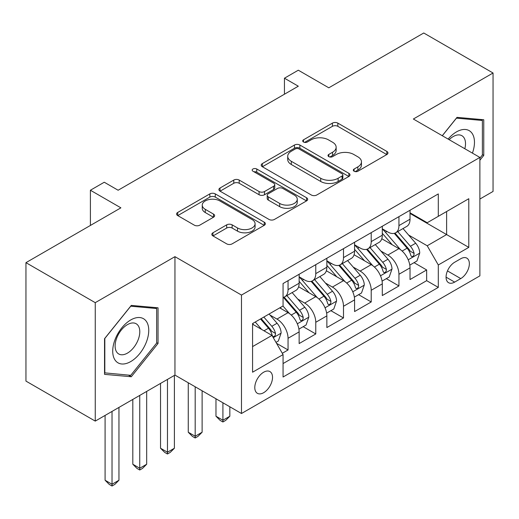 <?xml version="1.0" encoding="UTF-8"?>
<svg xmlns="http://www.w3.org/2000/svg" width="519" height="519" viewBox="0 0 519 519"><rect width="100%" height="100%" fill="white"/><g stroke="black" fill="none" stroke-linecap="round" stroke-linejoin="round"><path stroke-width="0.78" d="M354.107 171.238A2.692 1.557 0 0 0 357.915 171.238L386.824 154.545A3.847 2.219 0 0 0 387.953 152.975A3.847 2.219 0 0 0 386.824 151.405L337.85 123.126A3.847 2.219 0 0 0 332.407 123.126L303.498 139.819A2.692 1.557 0 0 0 302.707 140.921A2.692 1.557 0 0 0 303.498 142.018A2.692 1.557 0 0 0 307.306 142.018L311.05 139.858A12.313 7.11 0 0 1 328.462 139.858L332.543 142.212A12.313 7.11 0 0 1 336.15 147.24A12.313 7.11 0 0 1 332.543 152.268L328.799 154.428A2.692 1.557 0 0 0 328.014 155.531A2.692 1.557 0 0 0 328.799 156.628A2.692 1.557 0 0 0 332.608 156.628L336.351 154.467A12.313 7.11 0 0 1 353.77 154.467L357.851 156.822A12.313 7.11 0 0 1 361.458 161.85A12.313 7.11 0 0 1 357.851 166.878L354.107 169.038A2.692 1.557 0 0 0 353.316 170.141A2.692 1.557 0 0 0 354.107 171.238L354.107 169.038M263.658 392.695A12.547 7.24 120 0 0 271.852 381.64A12.547 7.24 120 0 0 269.932 371.591A12.547 7.24 120 0 0 263.658 372.214A12.547 7.24 120 0 0 255.465 383.269A12.547 7.24 120 0 0 257.385 393.318A12.547 7.24 120 0 0 263.658 392.695M212.952 232.778A3.847 2.219 0 0 0 211.83 234.354A3.847 2.219 0 0 0 212.952 235.924L226.693 243.859A3.847 2.219 0 0 0 232.136 243.859L264.242 225.317A3.847 2.219 0 0 0 265.371 223.747A3.847 2.219 0 0 0 264.242 222.177L215.268 193.898A3.847 2.219 0 0 0 209.825 193.898L177.719 212.44A3.847 2.219 0 0 0 176.59 214.01A3.847 2.219 0 0 0 177.719 215.58L194.314 225.162A3.847 2.219 0 0 0 199.757 225.162L213.497 217.227A3.847 2.219 0 0 0 214.626 215.657A3.847 2.219 0 0 0 213.497 214.088L205.264 209.332A10.296 5.943 0 0 1 202.254 205.135A10.296 5.943 0 0 1 208.606 199.64A10.296 5.943 0 0 1 219.822 200.931L252.072 219.543A10.296 5.943 0 0 1 255.082 223.747A10.296 5.943 0 0 1 248.731 229.236A10.296 5.943 0 0 1 237.514 227.951L232.136 224.85A3.847 2.219 0 0 0 226.693 224.85L212.952 232.778L212.952 235.924M479.88 199.043L493.05 191.44L493.05 73.004L423.751 32.995L328.799 87.808L298.308 70.201L284.451 78.207L298.308 86.206L118.124 190.239L104.261 182.234L90.403 190.239L90.403 225.447M95.249 302.668L95.249 421.104L174.948 375.094L174.948 256.658L95.249 302.668L25.95 262.659L120.895 207.84L90.403 190.239M174.948 256.658L241.484 295.071L479.88 157.426L479.88 275.861L241.484 413.507L241.484 295.071M493.05 73.004L413.351 119.02L479.88 157.426M311.322 195.001A3.847 2.219 0 0 0 316.759 195.001L348.872 176.46A3.847 2.219 0 0 0 349.994 174.89A3.847 2.219 0 0 0 348.872 173.32L299.891 145.041A3.847 2.219 0 0 0 294.448 145.041L262.342 163.582A3.847 2.219 0 0 0 261.213 165.152A3.847 2.219 0 0 0 262.342 166.722L311.322 195.001M254.031 171.821A2.692 1.557 0 0 1 256.762 172.204L256.762 168.999L306.56 197.745A3.847 2.219 0 0 1 307.683 199.322A3.847 2.219 0 0 1 306.56 200.892L274.447 219.427A3.847 2.219 0 0 1 269.004 219.427L220.03 191.148L220.03 188.008A3.847 2.219 0 0 0 218.901 189.578A3.847 2.219 0 0 0 220.03 191.148M220.03 188.008L233.771 180.074A3.847 2.219 0 0 1 239.214 180.074L259.078 191.543A3.847 2.219 0 0 0 264.515 191.543L273.63 186.282A3.847 2.219 0 0 0 274.759 184.712A3.847 2.219 0 0 0 273.63 183.136L252.954 171.199A2.692 1.557 0 0 1 252.163 170.102A2.692 1.557 0 0 1 253.83 168.662A2.692 1.557 0 0 1 256.762 168.999M95.249 421.104L25.95 381.095L25.95 262.659M282.304 353.283L288.051 349.968L276.549 343.325M270.003 315.059L276.964 319.075A15.68 9.057 60 0 1 288.051 338.284L299.139 331.881L299.139 343.565L315.773 333.964L303.161 326.678M297.724 299.054L304.685 303.07A15.68 9.057 60 0 1 315.773 322.28L326.86 315.876L326.86 327.56L343.494 317.959L330.882 310.673M325.445 283.05L332.407 287.065A15.68 9.057 60 0 1 343.494 306.275L354.581 299.872L354.581 311.556L371.215 301.954L358.603 294.669M353.167 267.045L360.128 271.061A15.68 9.057 60 0 1 371.215 290.27L382.302 283.867L382.302 295.551L398.936 285.95L398.936 274.266A15.68 9.057 -120 0 0 387.849 255.056L380.888 251.04M386.324 278.664L398.936 285.95M299.139 331.881A15.68 9.057 -120 0 0 288.051 312.672L279.735 307.871M326.86 315.876A15.68 9.057 -120 0 0 315.773 296.667L298.633 286.773M354.581 299.872A15.68 9.057 -120 0 0 343.494 280.662L326.354 270.769M382.302 283.867A15.68 9.057 -120 0 0 371.215 264.658L354.075 254.764M460.755 258.741L454.657 262.257A12.151 7.019 120 0 0 446.716 272.968A12.151 7.019 120 0 0 448.578 282.706A12.151 7.019 120 0 0 454.657 282.109L460.755 278.586A12.151 7.019 120 0 0 468.696 267.875A12.151 7.019 120 0 0 466.834 258.138A12.151 7.019 120 0 0 460.755 258.741M252.571 346.601L271.975 335.404L283.063 354.607L283.063 377.015L438.302 287.39L438.302 264.982L427.215 245.772L408.609 235.036M283.063 354.607L252.571 372.214L252.571 323.558L283.063 305.951L283.063 283.543L438.302 193.918L438.302 216.326L468.793 198.719L468.793 247.375L438.302 264.982M299.139 276.822L304.685 280.026A15.68 9.057 60 0 0 312.529 280.798L323.616 274.402A15.68 9.057 -120 0 0 326.86 267.22L326.86 258.254M326.86 260.817L332.407 264.022A15.68 9.057 60 0 0 340.25 264.794L351.337 258.397A15.68 9.057 -120 0 0 354.581 251.215L354.581 242.25M354.581 244.812L360.128 248.017A15.68 9.057 60 0 0 367.971 248.789L379.058 242.392A15.68 9.057 -120 0 0 382.302 235.211L382.302 226.245M283.063 363.566L426.657 280.662L426.657 269.945L410.023 279.546L410.023 267.862A15.68 9.057 -120 0 0 398.936 248.653L381.796 238.759M382.302 228.808L387.849 232.012A15.68 9.057 -120 0 0 395.692 232.784A15.68 9.057 -120 0 0 398.936 225.609L398.936 216.644M395.692 232.784L406.779 226.388A15.68 9.057 -120 0 0 410.023 219.206L410.023 210.247M288.051 280.662L288.051 289.628A15.68 9.057 60 0 1 284.808 296.803A15.68 9.057 60 0 1 283.063 297.439M284.808 296.803L295.895 290.406A15.68 9.057 -120 0 0 299.139 283.225L299.139 274.259M315.773 264.658L315.773 273.623A15.68 9.057 60 0 1 312.529 280.798M343.494 248.653L343.494 257.619A15.68 9.057 60 0 1 340.25 264.794M371.215 232.648L371.215 241.614A15.68 9.057 60 0 1 367.971 248.789M371.215 290.27L371.215 301.954M343.494 306.275L343.494 317.959M315.773 322.28L315.773 333.964M288.051 338.284L288.051 349.968M271.975 335.404L252.571 324.2M427.215 245.772L446.619 234.569L446.619 211.525L468.793 198.719M410.023 213.445L468.793 247.375M410.023 212.803L427.215 222.729L438.302 216.326M174.948 375.094L241.484 413.507M284.451 78.207L284.451 94.211M414.045 262.659L426.657 269.945M426.657 280.662L438.302 287.39M479.88 160.248L483.766 155.415L483.766 119.746L457.012 117.359L442.266 135.712M104.54 374.361L131.288 376.749L158.042 343.474L158.042 307.806L131.288 305.412L104.54 338.693L104.54 374.361M482.378 154.617L483.766 155.415M156.654 342.67L158.042 343.474M128.465 375.12L131.288 376.749M355.184 171.62L357.851 170.083A12.313 7.11 0 0 0 361.458 165.055L361.458 161.85M336.15 147.24L336.15 150.445A12.313 7.11 0 0 1 332.543 155.473L329.876 157.01M386.778 154.578L337.85 126.331A3.847 2.219 0 0 0 332.407 126.331L304.575 142.401M348.82 176.492L299.891 148.246A3.847 2.219 0 0 0 294.448 148.246L262.393 166.755M342.066 175.993A2.692 1.557 0 0 0 342.858 174.89A2.692 1.557 0 0 0 342.066 173.794L299.074 148.972A2.692 1.557 0 0 0 295.266 148.972L291.321 151.25A12.313 7.11 0 0 0 287.714 156.277A12.313 7.11 0 0 0 291.321 161.305L320.71 178.27A12.313 7.11 0 0 0 338.122 178.27L342.066 175.993L342.066 179.191A2.692 1.557 0 0 0 342.858 178.095L342.858 174.89M287.714 156.277L287.714 159.476A12.313 7.11 0 0 0 291.321 164.504L291.321 161.305M342.066 179.191L338.122 181.468A12.313 7.11 0 0 1 320.71 181.468L291.321 164.504M220.082 191.18L233.771 183.278L233.771 180.074M274.759 184.712L274.759 187.91A3.847 2.219 0 0 1 273.63 189.48L264.515 194.742A3.847 2.219 0 0 1 259.078 194.742L239.214 183.278A3.847 2.219 0 0 0 233.771 183.278M256.762 172.204L306.508 200.918M279.689 203.442A10.296 5.943 0 0 0 290.906 204.733A10.296 5.943 0 0 0 297.257 199.244A10.296 5.943 0 0 0 294.247 195.04L282.887 188.481A3.847 2.219 0 0 0 277.444 188.481L268.329 193.743A3.847 2.219 0 0 0 267.201 195.313A3.847 2.219 0 0 0 268.329 196.883L279.689 203.442L279.689 206.646A10.296 5.943 0 0 0 290.906 207.931A10.296 5.943 0 0 0 297.257 202.442L297.257 199.244M267.201 195.313L267.201 198.518A3.847 2.219 0 0 0 268.329 200.087L268.329 196.883M279.689 206.646L268.329 200.087M255.082 223.747L255.082 226.952A10.296 5.943 0 0 1 248.731 232.441A10.296 5.943 0 0 1 237.514 231.15L232.136 228.049A3.847 2.219 0 0 0 226.693 228.049L213.004 235.95M202.254 205.135L202.254 208.333A10.296 5.943 0 0 0 205.264 212.537L205.264 209.332M213.445 217.26L205.264 212.537M264.197 225.35L215.268 197.103A3.847 2.219 0 0 0 209.825 197.103L177.77 215.606M409.789 265.118L416.958 260.979L419.728 252.974A10.386 6.001 -120 0 0 415.68 243.223L403.016 228.555M400.48 249.671L385.455 232.278A29.992 17.315 -120 0 0 382.302 228.983M392.241 244.786L383.839 235.062A24.893 14.37 -120 0 0 382.302 233.388M394.278 233.349L407.091 248.186A10.386 6.001 60 0 1 410.789 255.342L411.548 256.574L412.949 256.373L413.89 255.231L414.117 253.421A10.386 6.001 -120 0 0 410.412 246.266L397.749 231.597M395.03 233.109L408.797 249.049A5.294 3.056 60 0 1 410.127 251.118L414.117 253.421M472.426 153.124A25.483 14.714 120 0 0 456.461 131.904A25.483 14.714 120 0 0 448.111 139.086M464.836 148.739A17.445 10.075 120 0 0 461.897 135.706A17.445 10.075 120 0 0 453.178 136.568A17.445 10.075 120 0 0 449.143 139.682M442.318 135.738L456.461 118.15L482.378 120.466L482.378 155.025L479.88 158.126M480.659 119.474L482.378 120.466M146.339 342.157A25.483 14.714 120 0 0 139.747 317.544A25.483 14.714 120 0 0 115.134 339.368A25.483 14.714 120 0 0 121.725 363.981A25.483 14.714 120 0 0 146.339 342.157M138.138 339.822A17.445 10.075 120 0 0 136.179 323.759A17.445 10.075 120 0 0 116.769 337.914A17.445 10.075 120 0 0 118.734 353.977A17.445 10.075 120 0 0 138.138 339.822M104.819 373.005L104.819 338.446L130.736 306.204L156.654 308.52L156.654 343.078L130.736 375.321L104.54 372.843M154.934 307.527L156.654 308.52M382.068 281.123L389.237 276.984L392.007 268.978A10.386 6.001 -120 0 0 387.959 259.228L375.295 244.559M372.759 265.676L357.734 248.283A29.992 17.315 -120 0 0 354.581 244.987M364.52 260.791L356.118 251.066A24.893 14.37 -120 0 0 354.581 249.392M366.557 249.354L379.37 264.19A10.386 6.001 60 0 1 383.067 271.346L383.826 272.579L385.228 272.378L386.168 271.236L386.396 269.426A10.386 6.001 -120 0 0 382.691 262.27L370.028 247.602M367.309 249.114L381.076 265.053A5.294 3.056 60 0 1 382.406 267.123L386.396 269.426M222.911 402.783L222.911 420.228L229.839 416.225L229.839 406.779M229.839 416.225L225.681 420.39L222.911 421.986L220.134 420.39L215.975 416.225L215.975 398.78M215.975 416.225L222.911 420.228L222.911 421.986M354.347 297.127L361.516 292.988L364.286 284.983A10.386 6.001 -120 0 0 360.238 275.232L347.574 260.564M345.038 281.681L330.013 264.288A29.992 17.315 -120 0 0 326.86 260.992M336.799 276.796L328.397 267.071A24.893 14.37 -120 0 0 326.86 265.397M338.836 265.358L351.648 280.195A10.386 6.001 60 0 1 355.346 287.351L356.105 288.583L357.507 288.382L358.447 287.241L358.674 285.431A10.386 6.001 -120 0 0 354.97 278.275L342.306 263.607M339.588 265.118L353.355 281.058A5.294 3.056 60 0 1 354.685 283.127L358.674 285.431M195.189 386.778L195.189 436.232L202.118 432.23L202.118 390.775M202.118 432.23L197.96 436.395L195.189 437.991L192.413 436.395L188.254 432.23L188.254 382.775M188.254 432.23L195.189 436.232L195.189 437.991M326.626 313.132L333.795 308.993L336.565 300.988A10.386 6.001 -120 0 0 332.517 291.237L319.853 276.569M317.317 297.685L302.292 280.292A29.992 17.315 -120 0 0 299.139 276.997M309.077 292.8L300.676 283.076A24.893 14.37 -120 0 0 299.139 281.402M311.115 281.363L323.927 296.2A10.386 6.001 60 0 1 327.625 303.356L328.384 304.588L329.786 304.387L330.726 303.245L330.953 301.435A10.386 6.001 -120 0 0 327.249 294.279L314.585 279.611M311.867 281.123L325.634 297.063A5.294 3.056 60 0 1 326.964 299.132L330.953 301.435M167.468 379.415L167.468 452.237L174.397 448.234L174.397 375.412M174.397 448.234L170.238 452.399L167.468 453.995L164.692 452.399L160.533 448.234L160.533 383.418M160.533 448.234L167.468 452.237L167.468 453.995M298.905 329.13L306.074 324.998L308.844 316.992A10.386 6.001 -120 0 0 304.796 307.242L292.132 292.573M289.596 313.69L282.959 306.009M281.356 308.805L280.279 307.559M283.393 297.368L296.206 312.204A10.386 6.001 60 0 1 299.904 319.36L300.663 320.593L302.064 320.392L303.005 319.25L303.232 317.44A10.386 6.001 -120 0 0 299.528 310.284L286.864 295.616M284.146 297.127L297.912 313.067A5.294 3.056 60 0 1 299.242 315.137L303.232 317.44M139.747 395.42L139.747 468.242L146.676 464.239L146.676 391.417M146.676 464.239L142.517 468.404L139.747 470L136.971 468.404L132.812 464.239L132.812 399.422M132.812 464.239L139.747 468.242L139.747 470M275.991 342.365L278.353 341.002L281.123 332.997A10.386 6.001 -120 0 0 277.075 323.246L269.102 314.014M261.66 329.442L255.238 322.014M253.635 324.81L252.571 323.577M260.506 318.971L268.485 328.209A10.386 6.001 60 0 1 272.183 335.365L272.942 336.597L274.343 336.396L275.284 335.255L275.511 333.445A10.386 6.001 -120 0 0 271.807 326.289L263.834 317.051M261.148 318.601L270.191 329.072A5.294 3.056 60 0 1 271.521 331.141L275.511 333.445M112.026 411.424L112.026 484.246L118.955 480.244L118.955 407.421M118.955 480.244L114.796 484.409L112.026 486.005L109.25 484.409L105.091 480.244L105.091 415.427M105.091 480.244L112.026 484.246L112.026 486.005M276.964 319.075L288.051 312.672M304.685 303.07L315.773 296.667M332.407 287.065L343.494 280.662M360.128 271.061L371.215 264.658M387.849 255.056L398.936 248.653M398.936 225.609L410.023 219.206M288.051 289.628L299.139 283.225M315.773 273.623L326.86 267.22M343.494 257.619L354.581 251.215M371.215 241.614L382.302 235.211M398.936 274.266L410.023 267.862M447.462 270.912L460.755 278.586M446.061 277.146L454.657 282.109M357.851 170.083L357.851 166.878M328.799 156.628L328.799 154.428M332.543 155.473L332.543 152.268M303.498 142.018L303.498 139.819M332.407 126.331L332.407 123.126M337.85 126.331L337.85 123.126M386.824 154.545L386.824 151.405M262.342 166.722L262.342 163.582M294.448 148.246L294.448 145.041M299.891 148.246L299.891 145.041M348.872 176.46L348.872 173.32M320.71 181.468L320.71 178.27M338.122 181.468L338.122 178.27M239.214 183.278L239.214 180.074M259.078 194.742L259.078 191.543M264.515 194.742L264.515 191.543M273.63 189.48L273.63 186.282M306.56 200.892L306.56 197.745M226.693 228.049L226.693 224.85M232.136 228.049L232.136 224.85M237.514 231.15L237.514 227.951M213.497 217.227L213.497 214.088M177.719 215.58L177.719 212.44M209.825 197.103L209.825 193.898M215.268 197.103L215.268 193.898M264.242 225.317L264.242 222.177M408.206 259.785L419.657 253.175M385.455 232.278L386.882 231.455M410.412 246.266L415.68 243.223M402.134 251.047L407.091 248.186M380.485 275.79L391.936 269.179M357.734 248.283L359.161 247.459M382.691 262.27L387.959 259.228M374.413 267.051L379.37 264.19M352.764 291.795L364.215 285.184M330.013 264.288L331.44 263.464M354.97 278.275L360.238 275.232M346.692 283.056L351.648 280.195M325.043 307.799L336.494 301.189M302.292 280.292L303.719 279.469M327.249 294.279L332.517 291.237M318.971 299.061L323.927 296.2M297.322 323.804L308.773 317.193M299.528 310.284L304.796 307.242M291.25 315.065L296.206 312.204M273.292 337.681L281.051 333.198M271.807 326.289L277.075 323.246M263.996 330.798L268.485 328.209"/></g></svg>
